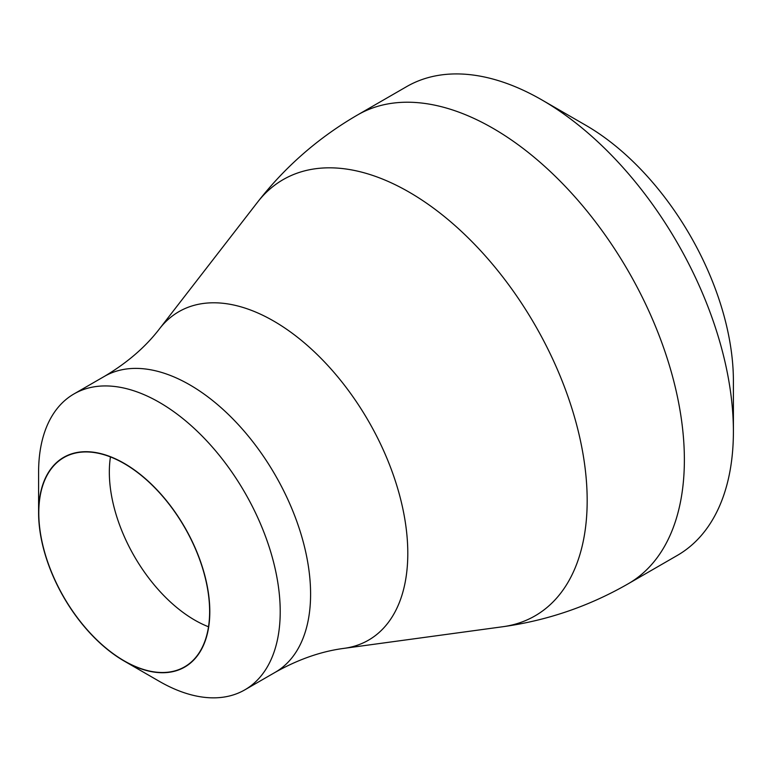 <?xml version="1.0" encoding="UTF-8"?>
<svg xmlns="http://www.w3.org/2000/svg" width="772" height="772" viewBox="0 0 772 772"><rect width="100%" height="100%" fill="white"/><g stroke="black" fill="none" stroke-linecap="round" stroke-linejoin="round"><path stroke-width="1.16" d="M159.408 681.386L124.205 661.064A121.069 69.895 -120 0 0 209.81 611.646A121.069 69.895 -120 0 0 124.205 463.364A121.069 69.895 -120 0 0 38.6 512.791A121.069 69.895 -120 0 0 124.205 661.064L159.408 681.386A170.844 98.642 60 0 0 244.83 689.85L275.208 672.316C298.455 659.278 321.451 651.279 344.196 648.335L502.697 626.748A251.865 145.416 60 0 0 580.399 440.465A251.865 145.416 60 0 0 409.073 192.093A251.865 145.416 60 0 0 257.568 202.167C285.235 166.627 318.595 137.532 357.648 114.903A270.673 156.272 60 0 1 492.99 128.306A270.673 156.272 60 0 1 669.807 366.816A270.673 156.272 60 0 1 628.321 583.709C589.181 606.213 547.309 620.563 502.697 626.748M38.6 512.791L38.6 472.146A170.844 98.642 60 0 1 73.987 393.932A170.844 98.642 60 0 1 159.408 402.395A170.844 98.642 60 0 1 271.02 552.945A170.844 98.642 60 0 1 244.83 689.85M628.321 583.709L677.343 555.406A270.673 156.272 -120 0 0 733.4 431.5A270.673 156.272 -120 0 0 542.012 100.003L542.012 100.003A270.673 156.272 -120 0 0 406.68 86.599L357.648 114.903M585.716 125.238L542.012 100.003L585.716 125.238A208.855 120.586 60 0 1 733.4 381.03L733.4 431.5M38.783 512.898A120.808 69.75 60 0 1 63.806 457.593A120.808 69.75 60 0 1 156.899 489.959A120.808 69.75 60 0 1 209.627 611.54A120.808 69.75 60 0 1 184.614 666.844A120.808 69.75 60 0 1 91.511 634.478A120.808 69.75 60 0 1 38.783 512.898M73.987 393.932L104.365 376.398A170.844 98.642 60 0 1 189.787 384.852A170.844 98.642 60 0 1 301.398 535.411A170.844 98.642 60 0 1 275.208 672.316M104.365 376.398C127.284 362.782 145.696 346.869 159.621 328.65A189.642 109.489 60 0 1 273.703 321.065A189.642 109.489 60 0 1 402.695 508.072A189.642 109.489 60 0 1 344.196 648.335M208.517 626.777A120.808 69.75 60 0 1 109.334 472.165A120.808 69.75 60 0 1 110.454 456.918M159.621 328.65L257.568 202.167"/></g></svg>
